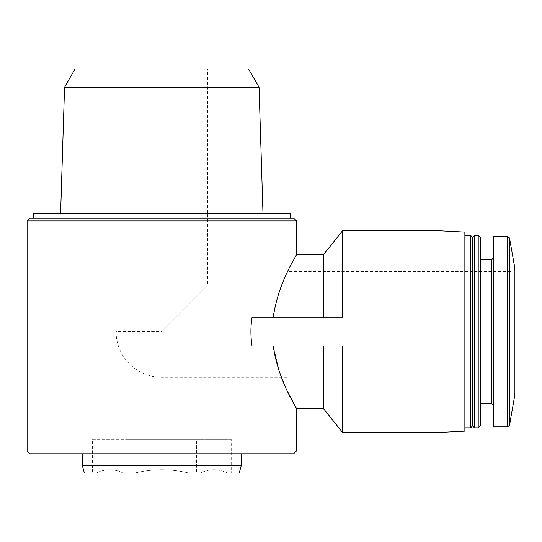 <?xml version="1.0" encoding="UTF-8"?>
<svg xmlns="http://www.w3.org/2000/svg" width="542" height="542" viewBox="0 0 542 542"><rect width="100%" height="100%" fill="white"/><g stroke="black" fill="none" stroke-linecap="round" stroke-linejoin="round"><path stroke-width="0.41" stroke-dasharray="2.71 2.03" d="M286.874 285.912L286.874 377.313L286.874 285.912L207.498 285.912L161.801 331.616L207.498 285.912L207.498 68.956L116.096 68.956L207.498 68.956M188.772 473.044C170.798 468.654 152.817 468.654 134.822 473.044C152.797 468.654 170.777 468.654 188.772 473.044L200.391 473.044C209.32 468.647 218.318 468.647 227.362 473.044C218.426 468.647 209.436 468.647 200.391 473.044L188.772 473.044M96.232 473.044C105.168 468.647 114.159 468.647 123.21 473.044C114.274 468.647 105.284 468.647 96.232 473.044L123.21 473.044L96.232 473.044M296.494 220.967L27.1 220.967M296.494 450.917L27.1 450.917M287.639 391.744L279.347 371.588L273.276 346.047L252.057 346.047L342.68 346.047L273.276 346.047M323.438 317.185L273.276 317.185C278.392 281.433 297.24 254.564 296.494 254.645C297.145 254.686 278.303 281.711 273.276 317.185L342.68 317.185L323.438 317.185L323.438 254.645M342.68 432.638L342.68 346.047L252.057 346.047C250.526 336.426 250.526 326.806 252.057 317.185L342.68 317.185L342.68 230.594M239.239 473.044L84.356 473.044M231.231 439.372L127.079 439.372L127.079 473.044L134.822 473.044L123.21 473.044L127.079 473.044L127.079 439.372L196.516 439.372L196.516 473.044L196.516 439.372L231.231 439.372L231.231 473.044L227.362 473.044L231.231 473.044M241.176 465.829L82.425 465.829M82.425 453.803L241.176 453.803L82.425 453.803M293.608 453.803L29.986 453.803M293.608 218.08L29.986 218.08M33.353 218.08L290.241 218.08L33.353 218.08M290.241 213.27L33.353 213.27M60.616 213.27L262.978 213.27L60.616 213.27M259.049 87.201L64.552 87.201M248.507 68.956L75.087 68.956M436.005 432.638L436.005 230.594M323.438 408.587L323.438 346.047M464.867 431.127L464.867 232.105M464.867 235.404L464.867 427.828L464.867 235.404M470.639 427.828L470.639 235.404M472.563 425.904L472.563 237.328M474.494 427.828L474.494 235.404M478.22 427.828L478.22 235.404M480.266 425.788L480.266 237.443M480.266 259.455L480.266 403.776L480.266 259.455M493.735 257.531L493.735 405.701L493.735 257.531M493.735 426.866L493.735 236.366M286.874 391.744L512.014 391.744C513.748 391.9 514.71 392.862 514.9 394.637L514.9 268.595C514.731 270.35 513.769 271.312 512.014 271.481L512.014 391.744L512.014 271.481L286.874 271.481L286.874 391.744L286.874 271.481M92.364 439.372L127.079 439.372L92.364 439.372L92.364 473.044M286.874 377.313L161.801 377.313A45.704 45.704 0 0 1 116.096 331.616L161.801 331.616L161.801 377.313L161.801 331.616L116.096 331.616L116.096 68.956M491.811 403.776L491.811 259.455M507.603 426.866L507.603 236.366M509.5 425.274L509.5 237.952"/><path stroke-width="0.81" d="M27.1 450.917L296.494 450.917L293.608 453.803L29.986 453.803L27.1 450.917L27.1 220.967L296.494 220.967L296.494 254.645L323.438 254.645L323.438 317.185M273.276 346.047C278.378 381.737 297.192 408.593 296.494 408.587C297.212 408.654 278.324 381.595 273.276 346.047M296.494 450.917L296.494 408.587L287.639 391.744M252.057 317.185C250.526 326.799 250.526 336.419 252.057 346.047L342.68 346.047L342.68 432.638L436.005 432.638L436.005 230.594L342.68 230.594L342.68 317.185L252.057 317.185M273.276 317.185C278.392 281.433 297.24 254.564 296.494 254.645C297.145 254.686 278.303 281.711 273.276 317.185M241.176 465.829L82.425 465.829L84.356 473.044L239.239 473.044L241.176 465.829L241.176 453.803M82.425 465.829L82.425 453.803M27.1 220.967L29.986 218.08L293.608 218.08L296.494 220.967M33.353 218.08L33.353 213.27L290.241 213.27L290.241 218.08M259.049 87.201L248.507 68.956L75.087 68.956L64.552 87.201L259.049 87.201L262.978 213.27M64.552 87.201L60.616 213.27M323.438 346.047L323.438 408.587L342.68 432.638M436.005 230.594L464.867 232.105L464.867 431.127L436.005 432.638M464.867 235.404L470.639 235.404L470.639 427.828L464.867 427.828M470.639 235.404L472.563 237.328L472.563 425.904L470.639 427.828M474.494 235.404L474.494 427.828L478.22 427.828L478.22 235.404L474.494 235.404L472.563 237.328M478.22 235.404L480.266 237.443L480.266 425.788L478.22 427.828M480.266 259.455L491.811 259.455L491.811 403.776L493.735 405.701M493.735 257.531L491.811 259.455M507.603 236.366L493.735 236.366L493.735 426.866L507.603 426.866L509.5 425.274L509.5 237.952L507.603 236.366L507.603 426.866M509.5 237.952L514.9 268.595L514.9 394.637L509.5 425.274M296.494 408.587L323.438 408.587M323.438 254.645L342.68 230.594M472.563 425.904L474.494 427.828M480.266 403.776L491.811 403.776"/></g></svg>
